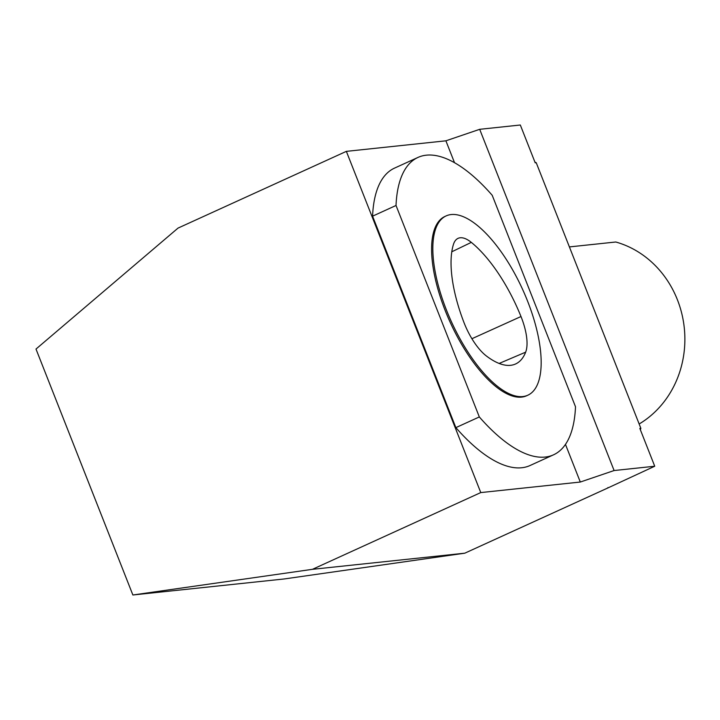 <?xml version="1.0" encoding="UTF-8"?>
<svg xmlns="http://www.w3.org/2000/svg" width="720" height="720" viewBox="0 0 720 720"><rect width="100%" height="100%" fill="white"/><g stroke="black" fill="none" stroke-linecap="round" stroke-linejoin="round"><path stroke-width="1.08" d="M640.35 429.723A204.417 186.012 -96 0 0 640.854 428.319L536.229 162.72A204.417 186.012 -96 0 0 534.942 162.135M640.854 428.319L639.837 428.427L654.732 466.236L607.518 488.115A204.417 186.012 -96 0 0 607.968 487.557M607.518 488.115L464.796 553.185L312.444 569.322L132.876 594.99L36 349.056L178.029 228.096L346.356 151.362L480.771 492.579L312.444 569.322M132.876 594.99L284.211 578.961L464.796 553.185M522.837 396.549A98.514 39.087 65.5 0 0 527.868 395.19A98.514 39.087 65.5 0 0 522.567 289.332A98.514 39.087 65.5 0 0 446.13 215.91A98.514 39.087 65.5 0 0 448.821 315.837A98.514 39.087 65.5 0 0 522.837 396.549M525.654 352.17A98.514 39.087 -114.5 0 1 515.223 364.131A98.514 39.087 -114.5 0 1 486.45 356.031A41.868 16.614 -114.5 0 1 463.932 322.416A98.514 39.087 -114.5 0 1 453.447 244.395A41.868 16.614 -114.5 0 1 457.911 238.428A41.868 16.614 -114.5 0 1 471.312 242.379A98.514 39.087 -114.5 0 1 520.992 316.53A41.868 16.614 -114.5 0 1 525.654 352.17L499.149 363.447M479.322 416.943A163.413 64.836 65.5 0 0 553.554 454.806A163.413 64.836 65.5 0 0 575.505 406.755L492.21 195.291A163.413 64.836 65.5 0 0 417.978 157.428A163.413 64.836 65.5 0 0 396.027 205.479L479.322 416.943L455.868 427.635L372.573 216.171A163.413 64.836 -114.5 0 1 394.524 168.12L417.978 157.428M527.868 395.19L526.635 395.757A98.514 39.087 -114.5 0 1 521.604 397.107A98.514 39.087 -114.5 0 1 447.588 316.395A98.514 39.087 -114.5 0 1 444.897 216.477L446.13 215.91M565.47 444.393L580.302 482.04L480.771 492.579M536.229 162.72L535.212 162.828L520.317 125.01L479.691 129.312L445.896 140.814L454.518 162.711M445.896 140.814L346.356 151.362M553.554 454.806L530.1 465.498A163.413 64.836 -114.5 0 1 455.868 427.635M654.732 466.236L614.106 470.538L580.302 482.04M479.691 129.312L614.106 470.538M372.573 216.171L396.027 205.479M569.394 246.915L615.789 242.001A98.496 89.631 84 0 1 684 325.476A98.496 89.631 84 0 1 639.144 423.999M451.791 251.784L471.312 242.379M471.906 338.724L520.992 316.53"/></g></svg>
